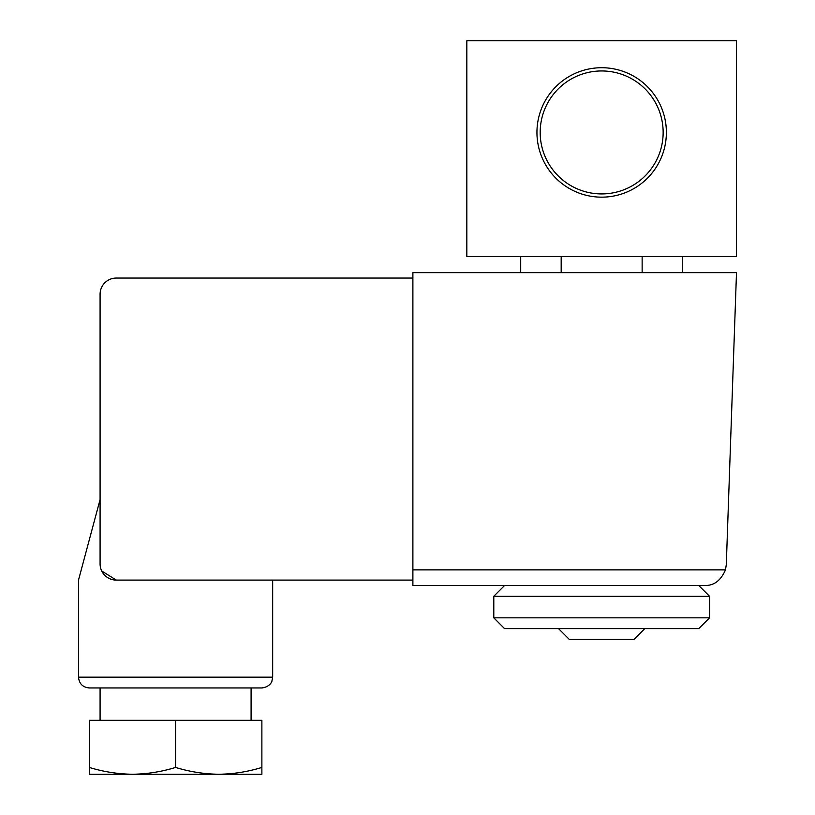 <?xml version="1.0" encoding="UTF-8"?>
<svg xmlns="http://www.w3.org/2000/svg" width="815" height="815" viewBox="0 0 815 815"><rect width="100%" height="100%" fill="white"/><g stroke="black" fill="none" stroke-linecap="round" stroke-linejoin="round"><path stroke-width="1.22" d="M251.091 720.317L251.091 687.952L261.88 687.952L89.293 687.952C82.743 687.32 79.147 683.724 78.505 677.173L78.505 580.086L100.082 499.575L100.082 294.235L100.082 563.909A16.178 16.178 0 0 0 116.26 580.086L412.889 580.086M116.26 580.086L101.702 570.969L116.26 580.086L175.582 580.086M412.889 569.868L725.472 569.868L726.297 564.663L736.495 272.668L412.889 272.668L412.889 585.486L704.741 585.486L698.74 585.486L709.529 596.264L493.798 596.264L493.798 617.841L709.529 617.841L709.529 596.264M632.338 585.486L704.741 585.486C713.93 585.771 720.847 580.565 725.472 569.868M493.798 596.264L504.577 585.486L412.889 585.486L570.979 585.486M736.495 256.481L466.832 256.481L466.832 40.75L736.495 40.75L736.495 256.481M666.385 132.438A64.721 64.721 0 0 1 601.664 197.159A64.721 64.721 0 0 1 536.942 132.438A64.721 64.721 0 0 0 634.019 188.489A64.721 64.721 0 0 0 634.019 76.386A64.721 64.721 0 0 0 536.942 132.438A64.721 64.721 0 0 0 634.019 188.489A64.721 64.721 0 0 0 634.019 76.386A64.721 64.721 0 0 0 536.942 132.438M682.624 272.668L682.624 256.481M642.139 272.668L642.139 256.481M561.178 272.668L561.178 256.481M520.704 272.668L520.704 256.481M558.519 628.63L569.298 639.418L634.019 639.418L644.808 628.63M493.798 617.841L504.577 628.63L698.74 628.63L709.529 617.841M116.26 278.058L412.889 278.058L116.26 278.058A16.178 16.178 0 0 0 100.082 294.235M175.582 720.317L261.88 720.317L261.88 767.445C247.658 771.805 233.273 774.077 218.736 774.25C204.219 774.067 189.834 771.795 175.582 767.445L175.582 720.317L89.293 720.317L89.293 774.25L132.438 774.25C117.92 774.067 103.536 771.795 89.293 767.445M100.082 720.317L100.082 687.952M175.582 767.445C161.36 771.805 146.985 774.077 132.438 774.25L261.88 774.25L261.88 767.445M110.86 774.25L132.438 774.25M218.736 774.25L240.303 774.25M89.293 687.952C82.743 687.32 79.147 683.724 78.505 677.173L272.668 677.173L272.668 580.086M540.182 132.438A61.482 61.482 0 0 0 632.399 185.688A61.482 61.482 0 0 0 632.399 79.187A61.482 61.482 0 0 0 540.182 132.438M272.668 677.173L271.874 681.218C272.271 680.443 270.672 686.882 261.88 687.952C270.672 686.882 272.271 680.443 271.874 681.218L272.668 677.173"/></g></svg>
